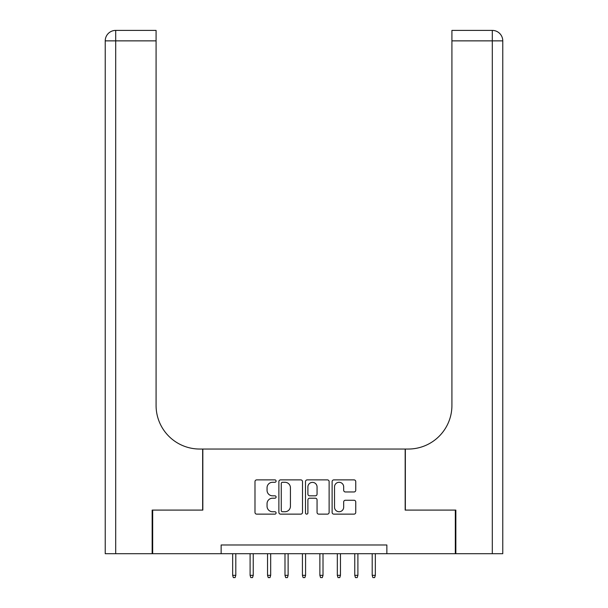<?xml version="1.0" encoding="UTF-8"?>
<svg xmlns="http://www.w3.org/2000/svg" width="608" height="608" viewBox="0 0 608 608"><rect width="100%" height="100%" fill="white"/><g stroke="black" fill="none" stroke-linecap="round" stroke-linejoin="round"><path stroke-width="0.91" d="M276.093 481.088A1.201 1.201 0 0 0 274.892 479.887L256.698 479.887A1.71 1.71 0 0 0 254.988 481.604L254.988 512.422A1.71 1.71 0 0 0 256.698 514.132L274.892 514.132A1.201 1.201 0 0 0 276.093 512.932A1.201 1.201 0 0 0 274.892 511.738L272.536 511.738A5.48 5.48 0 0 1 267.056 506.259L267.056 503.69A5.48 5.48 0 0 1 272.536 498.21L274.892 498.21A1.201 1.201 0 0 0 276.093 497.01A1.201 1.201 0 0 0 274.892 495.816L272.536 495.816A5.48 5.48 0 0 1 267.056 490.337L267.056 487.768A5.48 5.48 0 0 1 272.536 482.288L274.892 482.288A1.201 1.201 0 0 0 276.093 481.088M354.038 491.963A1.71 1.71 0 0 0 355.748 490.246L355.748 481.604A1.71 1.71 0 0 0 354.038 479.887L333.838 479.887A1.71 1.71 0 0 0 332.12 481.604L332.12 512.422A1.71 1.71 0 0 0 333.838 514.132L354.038 514.132A1.71 1.71 0 0 0 355.748 512.422L355.748 501.98A1.71 1.71 0 0 0 354.038 500.262L345.39 500.262A1.71 1.71 0 0 0 343.68 501.98L343.68 507.156A4.583 4.583 0 0 1 339.097 511.738A4.583 4.583 0 0 1 334.522 507.156L334.522 486.864A4.583 4.583 0 0 1 339.097 482.288A4.583 4.583 0 0 1 343.68 486.864L343.68 490.246A1.71 1.71 0 0 0 345.39 491.963L354.038 491.963M221.145 553.706L152.676 553.706L152.676 510.097L202.829 510.097L202.829 449.038L405.171 449.038L405.171 510.097L455.324 510.097L455.324 553.706L386.855 553.706L386.855 544.981L221.145 544.981L221.145 553.706L386.855 553.706M302.503 481.604A1.71 1.71 0 0 0 300.793 479.887L280.584 479.887A1.71 1.71 0 0 0 278.874 481.604L278.874 512.422A1.71 1.71 0 0 0 280.584 514.132L300.793 514.132A1.71 1.71 0 0 0 302.503 512.422L302.503 481.604M307.207 479.887L327.416 479.887A1.71 1.71 0 0 1 329.126 481.604L329.126 512.422A1.71 1.71 0 0 1 327.416 514.132L318.767 514.132A1.71 1.71 0 0 1 317.057 512.422L317.057 499.92A1.71 1.71 0 0 0 315.347 498.21L309.609 498.21A1.71 1.71 0 0 0 307.899 499.92L307.899 512.932A1.201 1.201 0 0 1 306.698 514.132A1.201 1.201 0 0 1 305.497 512.932L305.497 481.604A1.71 1.71 0 0 1 307.207 479.887M282.469 482.288A1.201 1.201 0 0 0 281.268 483.482L281.268 510.538A1.201 1.201 0 0 0 282.469 511.738L284.954 511.738A5.48 5.48 0 0 0 290.434 506.259L290.434 487.768A5.48 5.48 0 0 0 284.954 482.288L282.469 482.288M317.057 486.955A4.583 4.583 0 0 0 312.474 482.372A4.583 4.583 0 0 0 307.899 486.955L307.899 494.099A1.71 1.71 0 0 0 309.609 495.816L315.347 495.816A1.71 1.71 0 0 0 317.057 494.099L317.057 486.955M235.798 575.335L235.098 577.6L233.35 577.6L232.659 575.335L235.798 575.335L235.798 553.706M232.659 575.335L232.659 553.706M152.152 510.097L202.654 510.097L202.654 449.038L199.69 449.038A43.609 43.609 0 0 1 156.081 405.437L156.081 40.865L115.695 40.865L115.695 553.706L152.152 553.706L152.152 510.097M115.695 553.706L105.23 553.706L105.23 40.865A10.465 10.465 0 0 1 115.695 30.4L156.081 30.4L156.081 40.865M156.081 30.4L115.695 30.4A10.465 10.465 0 0 0 105.23 40.865L115.695 40.865L115.695 30.4M199.69 449.038A43.609 43.609 0 0 1 156.081 405.437M492.305 553.706L492.305 30.4A10.465 10.465 0 0 1 502.77 40.865L502.77 553.706L455.848 553.706L455.848 510.097L405.346 510.097L405.346 449.038L408.31 449.038A43.609 43.609 0 0 0 451.919 405.437L451.919 30.4L492.305 30.4L451.919 30.4M502.77 553.706L502.77 449.038M408.31 449.038A43.609 43.609 0 0 0 451.919 405.437M253.24 575.335L252.54 577.6L250.8 577.6L250.101 575.335L253.24 575.335L253.24 553.706M250.101 575.335L250.101 553.706M270.682 575.335L269.982 577.6L268.242 577.6L267.543 575.335L270.682 575.335L270.682 553.706M267.543 575.335L267.543 553.706M288.124 575.335L287.432 577.6L285.684 577.6L284.985 575.335L288.124 575.335L288.124 553.706M284.985 575.335L284.985 553.706M305.573 575.335L304.874 577.6L303.126 577.6L302.427 575.335L305.573 575.335L305.573 553.706M302.427 575.335L302.427 553.706M323.015 575.335L322.316 577.6L320.568 577.6L319.876 575.335L323.015 575.335L323.015 553.706M319.876 575.335L319.876 553.706M340.457 575.335L339.758 577.6L338.018 577.6L337.318 575.335L340.457 575.335L340.457 553.706M337.318 575.335L337.318 553.706M357.899 575.335L357.2 577.6L355.46 577.6L354.76 575.335L357.899 575.335L357.899 553.706M354.76 575.335L354.76 553.706M375.341 575.335L374.65 577.6L372.902 577.6L372.202 575.335L375.341 575.335L375.341 553.706M372.202 575.335L372.202 553.706M502.77 40.865L451.919 40.865"/></g></svg>
